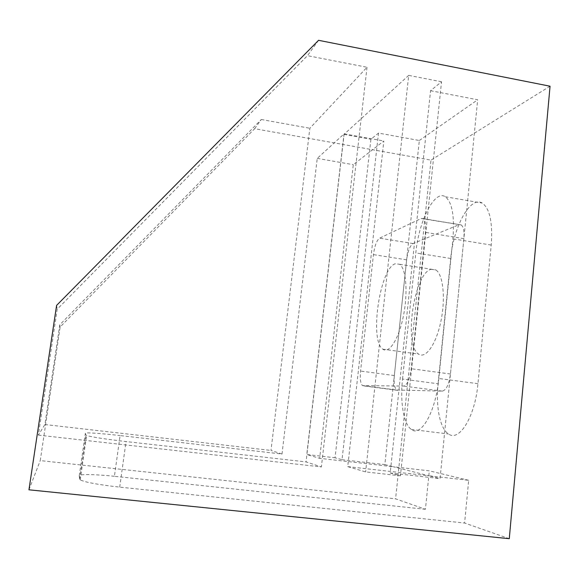 <?xml version="1.0" encoding="UTF-8"?>
<svg xmlns="http://www.w3.org/2000/svg" width="579" height="579" viewBox="0 0 579 579"><rect width="100%" height="100%" fill="white"/><g stroke="black" fill="none" stroke-linecap="round" stroke-linejoin="round"><path stroke-width="0.43" stroke-dasharray="2.9 2.17" d="M430.559 90.7L477.675 99.776L440.047 478.616L390.203 472.992L430.559 90.7L441.524 81.777L400.444 475.822L390.203 472.992M342.03 459.697L384.861 464.597L419.326 140.494L378.507 133.076L342.03 459.697L335.046 457.772L370.907 139.264L378.507 133.076M400.444 475.822L365.624 471.907L347.733 466.623L383.841 140.987L353.284 164.675L319.666 458.336L306.776 454.529L335.046 457.772M441.524 81.777L408.694 75.379L365.624 471.907M419.326 140.494L477.675 99.776M384.861 464.597L393.3 466.739L319.666 458.336M347.733 466.623L429.039 475.815L393.3 466.739L429.307 470.843L425.435 509.288L395.595 498.83L40.241 460.602L60.151 326.99L254.644 128.704L431.008 160.13L395.595 498.83M509.274 538.694L464.597 523.025L468.693 480.302L429.039 475.815L440.047 478.616M402.528 379.079L415.809 252.929C418.74 221.236 434.518 189.362 445.309 196.759C452.148 202.122 454.681 216.141 452.908 238.823L438.839 378.485C435.821 411.64 420.926 437.594 411.322 429.43C403.57 424.219 400.009 401.964 402.528 379.079L438.079 383.783C435.669 406.509 439.924 428.692 448.522 433.975C459.205 442.211 475.142 416.605 477.943 383.703L491.224 245.055C492.816 222.531 489.827 208.534 482.235 203.077C470.278 195.521 453.429 226.968 450.701 258.458L438.079 383.783M425.435 509.288L114.418 476.3L120.099 435.567L282.009 454.037L317.249 158.385L344.143 133.829L383.841 140.987M317.249 158.385L353.284 164.675M408.694 75.379L343.955 134.408L306.776 454.529M550.05 86.213L431.008 160.13M468.693 480.302L429.307 470.843M343.955 134.408L370.907 139.264M318.566 40.306L307.463 55.664L57.212 309.229L38.366 435.119L44.916 424.53L59.782 324.79L261.295 119.506L254.644 128.704M59.782 324.79L60.151 326.99M56.583 305.415L57.212 309.229M282.009 454.037L270.986 450.433L309.845 128.256L367.021 67.265L307.463 55.664M44.916 424.53L270.986 450.433M38.366 435.119L321.396 466.935L306.052 461.912L126.027 441.56C105.045 439.092 91.902 437.073 86.604 435.488L85.967 435.104L85.366 433.258C84.787 432.274 101.484 433.425 120.099 435.567M261.295 119.506L309.845 128.256M367.021 67.265L321.396 466.935M344.143 133.829L306.052 461.912M28.95 489.805L40.241 460.602M114.418 476.3C95.694 474.273 78.787 473.94 79.251 475.764L79.62 479.238L80.22 479.904C85.424 482.343 98.589 484.753 119.708 487.127L464.597 523.025M421.208 218.507L423.249 218.616C425.355 220.469 426.093 225.057 425.471 232.382L411.249 368.722C409.766 379.274 407.218 385.057 403.606 386.07L362.44 385.571C360.5 383.479 359.87 378.644 360.565 371.067L373.448 254.63C374.664 245.843 376.697 240.357 379.556 238.172L421.208 218.507L461.195 224.913C463.555 226.794 464.452 231.376 463.88 238.649L450.44 373.998C448.978 384.47 446.257 390.181 442.269 391.136L396.651 390.014C394.465 387.901 393.691 383.081 394.328 375.554L406.632 259.833C407.833 251.105 409.997 245.677 413.124 243.556L458.93 224.761M431.037 269.307L435.835 269.937C443.094 274.272 445.707 298.395 440.88 321.388C436.146 344.44 425.594 359.175 418.624 354.102C403.418 345.554 414.007 273.237 431.037 269.307M395.319 263.749C379.889 267.976 369.228 340.785 382.813 349.166C389.03 354.167 398.786 339.2 403.418 315.946C408.13 292.75 406.132 268.54 399.648 264.299L395.319 263.749M450.701 258.458L415.809 252.929M477.943 383.703L438.839 378.485M491.224 245.055L452.908 238.823M119.708 487.127L126.027 441.56M79.62 479.238L85.967 435.104M79.251 475.764L85.366 433.258M463.88 238.649L425.471 232.382M450.44 373.998L411.249 368.722M442.269 391.136L403.606 386.07M397.607 390.34L363.294 385.882M394.328 375.554L360.565 371.067M406.632 259.833L373.448 254.63M413.124 243.556L379.556 238.172M445.309 196.759L482.235 203.077M411.322 429.43L448.522 433.975M80.22 479.904L86.604 435.488M423.249 218.616L461.195 224.913M362.44 385.571L396.651 390.014M382.813 349.166L418.624 354.102M399.648 264.299L435.835 269.937"/><path stroke-width="0.87" d="M550.05 86.213L509.274 538.694L28.95 489.805L56.583 305.415L318.566 40.306L550.05 86.213"/></g></svg>
